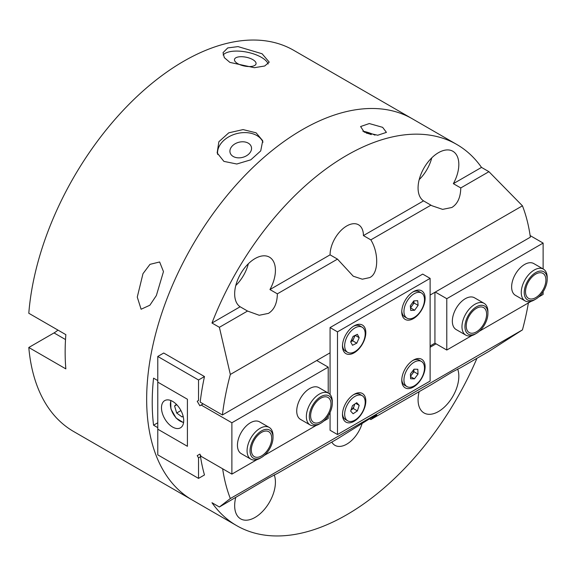 <?xml version="1.0" encoding="UTF-8"?>
<svg xmlns="http://www.w3.org/2000/svg" width="576" height="576" viewBox="0 0 576 576"><rect width="100%" height="100%" fill="white"/><g stroke="black" fill="none" stroke-linecap="round" stroke-linejoin="round"><path stroke-width="0.86" d="M540.065 271.073A16.243 9.382 120 0 0 525.082 286.978A16.243 9.382 120 0 0 531.367 300.65A16.243 9.382 120 0 0 535.716 299.124A16.243 9.382 120 0 0 547.2 279.23A16.243 9.382 120 0 0 540.065 271.073M535.716 299.124L534.233 299.981A18.338 10.591 -60 0 1 529.322 301.702A18.338 10.591 -60 0 1 525.06 300.888A18.338 10.591 -60 0 1 523.433 282.946A18.338 10.591 -60 0 1 539.143 268.308A18.338 10.591 -60 0 1 543.398 269.122A18.338 10.591 -60 0 1 547.2 277.517L547.2 279.23M531.857 298.98A14.407 8.323 120 0 0 544.198 287.474A14.407 8.323 120 0 0 542.916 273.384A14.407 8.323 120 0 0 539.575 272.743A14.407 8.323 120 0 0 527.227 284.242A14.407 8.323 120 0 0 528.509 298.339A14.407 8.323 120 0 0 531.857 298.98M354.154 394.322L354.154 394.322A16.51 9.533 120 0 0 342.482 414.533A16.51 9.533 120 0 0 354.154 421.272A16.51 9.533 120 0 0 365.825 401.054A16.51 9.533 120 0 0 354.154 394.322M354.154 325.865L354.154 325.865A16.51 9.533 120 0 0 342.482 346.082A16.51 9.533 120 0 0 354.154 352.814A16.51 9.533 120 0 0 365.825 332.604A16.51 9.533 120 0 0 354.154 325.865M413.438 360.094L413.438 360.094A16.51 9.533 120 0 0 401.767 380.304A16.51 9.533 120 0 0 413.438 387.043A16.51 9.533 120 0 0 425.11 366.833A16.51 9.533 120 0 0 413.438 360.094M413.438 291.636L413.438 291.636A16.51 9.533 120 0 0 401.767 311.854A16.51 9.533 120 0 0 413.438 318.593A16.51 9.533 120 0 0 425.11 298.375A16.51 9.533 120 0 0 413.438 291.636M337.486 331.855L337.486 434.534L430.114 381.06L430.114 278.374L337.486 331.855L330.07 327.571L330.07 394.495M330.07 412.43L330.07 430.258L337.486 434.534M430.114 278.374L422.705 274.097L330.07 327.571M410.458 307.289A5.242 3.024 120 0 0 412.301 305.446L410.558 307.886L414.634 310.241L410.738 310.45L410.321 305.77L413.798 300.888L417.701 300.679L418.111 305.352L414.634 310.241M421.474 292.99A14.515 8.381 120 0 0 408.247 299.369A14.515 8.381 120 0 0 406.958 318.132A14.515 8.381 120 0 0 420.192 311.753A14.515 8.381 120 0 0 421.474 292.99L419.292 291.73A14.515 8.381 120 0 0 412.711 292.082M401.789 310.997A14.515 8.381 120 0 0 404.777 316.872L406.958 318.132M414.036 303.005L412.301 305.446A5.242 3.024 120 0 0 413.842 300.881L414.036 303.005L418.111 305.352M410.494 375.725A5.242 3.024 120 0 0 412.142 374.112A5.242 3.024 120 0 0 413.849 369.425L413.942 371.743L418.018 374.098L414.418 378.842L410.616 378.763L410.422 373.939L414.022 369.194L417.823 369.274L418.018 374.098M421.474 361.447A14.515 8.381 120 0 0 410.076 365.566A14.515 8.381 120 0 0 403.963 380.484A14.515 8.381 120 0 0 406.958 386.59A14.515 8.381 120 0 0 418.363 382.471A14.515 8.381 120 0 0 424.469 367.553A14.515 8.381 120 0 0 421.474 361.447L419.292 360.187A14.515 8.381 120 0 0 412.711 360.54M401.789 379.454A14.515 8.381 120 0 0 404.777 385.33L406.958 386.59M410.53 376.596L414.418 378.842M413.942 371.743L410.515 376.258M141.106 309.24L137.268 297.094L142.978 273.686L149.976 264.355L159.631 261.972L163.469 271.591L156.37 295.524L149.875 305.222L141.106 309.24M252.778 59.616A11.002 4.493 11.6 0 0 241.459 56.707A11.002 4.493 11.6 0 0 234.482 59.422A11.002 4.493 11.6 0 0 237.751 63.648A11.002 4.493 11.6 0 0 249.07 66.55A11.002 4.493 11.6 0 0 256.046 63.835A11.002 4.493 11.6 0 0 252.778 59.616M229.889 62.395L224.33 57.636L223.027 52.668L227.729 47.923L238.025 46.606L262.094 53.762L269.23 62.122L264.722 65.995L254.34 67.702L229.889 62.395M268.164 63.986A23.58 9.626 11.6 0 0 261.367 57.319A23.58 9.626 11.6 0 0 223.092 55.015M248.249 143.15A11.002 7.783 -15 0 0 235.591 143.518A11.002 7.783 -15 0 0 230.105 152.662A11.002 7.783 -15 0 0 233.215 156.478A11.002 7.783 -15 0 0 245.873 156.118A11.002 7.783 -15 0 0 251.359 146.966A11.002 7.783 -15 0 0 248.249 143.15M223.898 161.381L217.152 152.914L218.866 141.746L228.78 132.818L243.079 129.593L256.111 132.818L262.706 140.71L260.734 150.89L250.819 159.811L236.801 164.009L223.898 161.381M262.994 142.2A23.58 16.675 -15 0 0 256.838 135.533A23.58 16.675 -15 0 0 230.659 135.842A23.58 16.675 -15 0 0 217.656 154.433M456.782 144.468A220.082 127.066 -60 0 1 481.514 167.407L488.93 171.684L522.439 205.812L230.335 374.458L219.384 327.305L211.975 323.021A220.082 127.066 -60 0 1 346.745 155.369A220.082 127.066 -60 0 1 456.782 144.468L412.322 118.793A220.082 127.066 120 0 0 302.285 129.694A220.082 127.066 120 0 1 412.322 118.793L293.753 50.342A220.082 127.066 120 0 0 183.715 61.243A220.082 127.066 120 0 0 28.8 313.265L65.851 334.656A220.082 127.066 -60 0 0 65.851 368.885L28.8 347.486L54.029 332.921A20.959 12.103 120 0 0 57.924 330.077M222.646 468.778A220.082 127.066 120 0 0 230.335 498.535L219.384 507.002L211.975 502.718A220.082 127.066 120 0 0 236.707 525.658L192.24 499.99A220.082 127.066 120 0 1 158.508 323.633A220.082 127.066 120 0 1 302.285 129.694A220.082 127.066 120 0 0 158.508 323.633A220.082 127.066 120 0 0 192.24 499.99L73.67 431.532A220.082 127.066 120 0 1 28.8 347.486M350.705 341.798A5.242 3.024 120 0 0 353.916 338.083L352.714 340.819L356.789 343.174L352.519 345.262L350.669 341.878L353.081 336.406L357.35 334.318L359.201 337.702L356.789 343.174M362.189 327.218A14.515 8.381 120 0 0 346.457 337.997A14.515 8.381 120 0 0 347.674 352.361A14.515 8.381 120 0 0 363.406 341.582A14.515 8.381 120 0 0 362.189 327.218L360.007 325.958A14.515 8.381 120 0 0 353.426 326.311M342.504 345.226A14.515 8.381 120 0 0 345.492 351.101L347.674 352.361M355.176 335.376L359.201 337.702M355.09 335.419L353.916 338.083A5.242 3.024 120 0 0 354.55 335.686M352.714 340.819L350.698 341.806M324.108 395.323A16.243 9.382 120 0 0 309.809 412.474A16.243 9.382 120 0 0 317.506 424.548A16.243 9.382 120 0 0 320.81 423.202A16.243 9.382 120 0 0 332.294 403.301A16.243 9.382 120 0 0 324.108 395.323M320.81 423.202L319.327 424.051A18.338 10.591 -60 0 1 315.598 425.578A18.338 10.591 -60 0 1 310.154 424.966A18.338 10.591 -60 0 1 308.196 407.83A18.338 10.591 -60 0 1 323.05 392.587A18.338 10.591 -60 0 1 328.493 393.199A18.338 10.591 -60 0 1 332.294 401.594L332.294 403.301M317.88 422.892A14.407 8.323 120 0 0 329.558 410.918A14.407 8.323 120 0 0 328.01 397.454A14.407 8.323 120 0 0 323.734 396.972A14.407 8.323 120 0 0 312.062 408.953A14.407 8.323 120 0 0 313.603 422.417A14.407 8.323 120 0 0 317.88 422.892M265.594 429.408A16.243 9.382 120 0 0 250.783 445.666A16.243 9.382 120 0 0 257.45 458.914A16.243 9.382 120 0 0 261.526 457.423A16.243 9.382 120 0 0 273.01 437.53A16.243 9.382 120 0 0 265.594 429.408M261.526 457.423L260.042 458.28A18.338 10.591 -60 0 1 255.449 459.965A18.338 10.591 -60 0 1 250.87 459.187A18.338 10.591 -60 0 1 249.149 441.468A18.338 10.591 -60 0 1 264.636 426.65A18.338 10.591 -60 0 1 269.215 427.421A18.338 10.591 -60 0 1 273.01 435.823L273.01 437.53M257.911 457.25A14.407 8.323 120 0 0 270.079 445.608A14.407 8.323 120 0 0 268.733 431.683A14.407 8.323 120 0 0 265.133 431.078A14.407 8.323 120 0 0 252.965 442.714A14.407 8.323 120 0 0 254.318 456.646A14.407 8.323 120 0 0 257.911 457.25M480.19 305.381A16.243 9.382 120 0 0 465.581 322.006A16.243 9.382 120 0 0 472.666 334.793A16.243 9.382 120 0 0 476.431 333.353A16.243 9.382 120 0 0 487.915 313.459A16.243 9.382 120 0 0 480.19 305.381M476.431 333.353L474.948 334.21A18.338 10.591 -60 0 1 470.7 335.837A18.338 10.591 -60 0 1 465.775 335.117A18.338 10.591 -60 0 1 463.954 317.628A18.338 10.591 -60 0 1 479.196 302.63A18.338 10.591 -60 0 1 484.121 303.35A18.338 10.591 -60 0 1 487.915 311.746L487.915 313.459M473.09 333.13A14.407 8.323 120 0 0 485.064 321.35A14.407 8.323 120 0 0 483.631 307.606A14.407 8.323 120 0 0 479.765 307.044A14.407 8.323 120 0 0 467.791 318.83A14.407 8.323 120 0 0 469.224 332.568A14.407 8.323 120 0 0 473.09 333.13M172.598 401.378A15.718 9.079 -120 0 0 164.736 400.601A15.718 9.079 -120 0 0 162.331 413.194A15.718 9.079 -120 0 0 172.598 427.046A15.718 9.079 -120 0 0 180.461 427.831A15.718 9.079 -120 0 0 182.866 415.231A15.718 9.079 -120 0 0 172.598 401.378M230.335 374.458A220.082 127.066 120 0 0 222.415 414.972L200.182 402.134A220.082 127.066 -60 0 1 204.48 376.553L198.533 379.987L157.774 356.458L157.774 382.126L187.416 399.24L187.416 446.299L157.774 429.192L187.416 446.299L187.416 399.24L157.774 382.126L157.774 454.86L198.533 478.39L204.48 474.955A220.082 127.066 -60 0 1 200.254 454.802M543.398 269.122L533.765 263.563A18.338 10.591 120 0 0 524.599 264.47A18.338 10.591 120 0 0 512.618 280.627A18.338 10.591 120 0 0 515.426 295.33L525.06 300.888M484.121 303.35L474.487 297.785A18.338 10.591 120 0 0 465.314 298.699A18.338 10.591 120 0 0 453.334 314.856A18.338 10.591 120 0 0 456.142 329.551L465.775 335.117M435.298 292.061L446.789 298.699L543.125 243.079L543.125 268.963M446.789 298.699L446.789 350.035L471.874 335.556M479.326 331.25L531.151 301.327M538.61 297.029L543.125 294.415L543.125 291.715M430.114 345.974L434.93 343.195L446.789 350.035M543.125 243.079L530.129 235.577M434.93 292.277L434.93 343.195M371.282 134.604A8.647 1.829 21.2 0 0 366.242 133.085M382.637 127.339L369.295 123.552L360.598 126.54L364.198 132.084L377.734 135.238L386.438 132.372L382.637 127.339M374.976 135.13A13.097 2.765 21.2 0 0 362.866 131.206M219.384 507.002L268.438 478.102L277.279 473.486M277.337 473.494L337.486 438.818L369.547 418.824L376.826 415.051L370.829 419.566L369.547 418.824M274.219 474.869A28.822 16.639 -60 0 1 255.038 517.435A28.822 16.639 -60 0 1 240.631 518.861A28.822 16.639 -60 0 1 235.721 497.57M230.335 498.535L522.439 329.89L488.93 351.382L460.771 367.639L451.843 372.211L430.956 384.847L370.829 419.566M419.134 391.68A28.822 16.639 120 0 0 424.044 412.97A28.822 16.639 120 0 0 438.451 411.545A28.822 16.639 120 0 0 457.632 368.978M247.543 311.047L240.134 306.77A28.822 16.639 -60 0 1 236.354 283.522A28.822 16.639 -60 0 1 255.038 258.581A28.822 16.639 -60 0 1 269.453 257.155A28.822 16.639 -60 0 1 269.95 289.555L277.358 293.832C277.178 303.3 274.198 309.816 268.438 313.38L259.222 315.266L247.543 311.047L219.384 327.305M248.357 263.743A28.822 16.639 -60 0 1 235.786 285.509M423.54 200.873L431.928 205.74L442.634 209.376L451.843 207.49C457.61 203.926 460.584 197.41 460.771 187.942L453.355 183.665A28.822 16.639 120 0 0 452.858 151.265A28.822 16.639 120 0 0 438.451 152.69A28.822 16.639 120 0 0 419.76 177.631A28.822 16.639 120 0 0 423.54 200.873L363.42 235.591L370.829 239.868C379.188 253.361 378.482 274.126 369.547 277.632L362.326 279.202L353.246 276.199L337.486 259.121L277.358 293.832M419.198 179.618A28.822 16.639 120 0 0 431.762 157.853M337.486 259.121L330.07 254.844A23.58 13.615 -60 0 1 346.745 225.965A23.58 13.615 -60 0 1 358.538 224.791A23.58 13.615 -60 0 1 363.42 235.591M362.218 423.166A23.58 13.615 -60 0 1 346.745 444.161A23.58 13.615 -60 0 1 334.958 445.334A23.58 13.615 -60 0 1 331.812 442.094M236.707 525.658A220.082 127.066 120 0 0 346.745 514.757A220.082 127.066 120 0 0 476.957 358.294M157.774 380.578L153.562 378.144A220.082 127.066 120 0 0 153.562 425.203L157.774 427.644M204.48 376.553L163.721 353.023L157.774 356.458M488.93 171.684L460.771 187.942M430.956 205.157L370.829 239.868M240.134 306.77L211.975 323.021M330.07 254.844L269.95 289.555M481.514 167.407L453.355 183.665M157.774 422.77L153.562 425.203M430.114 295.056L530.359 237.182A220.082 127.066 120 0 0 522.439 205.812M522.439 329.89A220.082 127.066 120 0 0 528.394 302.926M330.07 352.814L222.415 414.972M430.114 347.256L436.039 343.836M269.215 427.421L259.582 421.862A18.338 10.591 120 0 0 250.409 422.77A18.338 10.591 120 0 0 238.428 438.934A18.338 10.591 120 0 0 241.236 453.629L250.87 459.187M328.493 393.199L318.859 387.634A18.338 10.591 120 0 0 309.694 388.541A18.338 10.591 120 0 0 297.713 404.705A18.338 10.591 120 0 0 300.521 419.4L310.154 424.966M328.219 415.793L328.219 418.493L323.705 421.099M316.246 425.405L264.42 455.328M256.968 459.634L231.883 474.113L231.883 422.77L328.219 367.15L328.219 393.034M203.177 403.862L201.154 405.029L231.883 422.77M316.735 360.518L328.219 367.15M198.533 379.987L198.533 400.493L197.222 401.249L199.843 405.785L201.154 405.029M197.222 401.249L198.533 400.493M231.883 474.113L201.154 456.372L199.843 454.104L197.222 455.616L198.533 457.884L198.533 478.39M200.534 456.732L198.533 457.884M199.843 454.104L197.222 455.616M362.189 395.676A14.515 8.381 120 0 0 354.038 396.958A14.515 8.381 120 0 0 345.29 409.759A14.515 8.381 120 0 0 347.674 420.818A14.515 8.381 120 0 0 355.831 419.537A14.515 8.381 120 0 0 364.579 406.728A14.515 8.381 120 0 0 362.189 395.676L360.007 394.416A14.515 8.381 120 0 0 353.426 394.762M353.124 413.77L350.669 411.134L352.483 405.612L356.746 402.725L359.194 405.353L357.386 410.875L353.124 413.77M342.504 413.683A14.515 8.381 120 0 0 345.492 419.551L347.674 420.818M355.774 403.38L359.194 405.353M354.773 404.057L353.311 408.521L357.386 410.875M353.311 408.521L351.18 409.968A5.242 3.024 120 0 0 354.218 405.763A5.242 3.024 120 0 0 354.542 404.215M183.096 416.066L182.102 416.988L176.674 413.021L174.578 405.972L176.371 404.316M180.943 410.551L176.674 413.021M176.76 404.712L174.578 405.972M65.52 339.559L54.029 332.921M171.072 400.622A13.622 7.862 -120 0 0 171.108 409.039A13.622 7.862 -120 0 0 183.607 422.33M170.712 400.478L170.906 408.946L176.098 418.075L183.55 422.712"/></g></svg>
